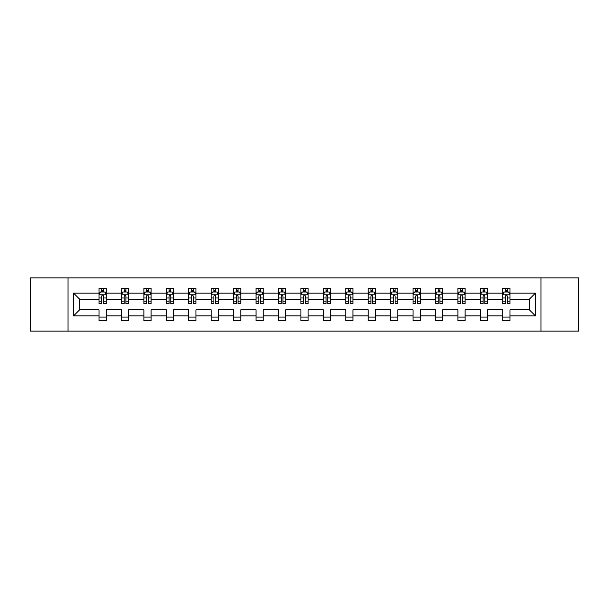 <?xml version="1.0" encoding="UTF-8"?>
<svg xmlns="http://www.w3.org/2000/svg" width="609" height="609" viewBox="0 0 609 609"><rect width="100%" height="100%" fill="white"/><g stroke="black" fill="none" stroke-linecap="round" stroke-linejoin="round"><path stroke-width="0.91" d="M540.952 331.098L578.55 331.098L578.55 277.902L540.952 277.902L540.952 331.098L68.048 331.098L68.048 277.902L30.45 277.902L30.45 331.098L68.048 331.098M509.969 315.858L509.969 309.821L529.373 309.821L535.418 315.858L509.969 315.858L509.969 320.677L502.775 320.677L502.775 315.858L487.535 315.858L487.535 320.677L480.349 320.677L480.349 315.858L465.109 315.858L465.109 320.677L457.915 320.677L457.915 315.858L442.674 315.858L442.674 320.677L435.488 320.677L435.488 315.858L420.248 315.858L420.248 320.677L413.054 320.677L413.054 315.858L397.814 315.858L397.814 320.677L390.628 320.677L390.628 315.858L375.388 315.858L375.388 320.677L368.194 320.677L368.194 315.858L352.954 315.858L352.954 320.677L345.767 320.677L345.767 315.858L330.527 315.858L330.527 320.677L323.333 320.677L323.333 315.858L308.093 315.858L308.093 320.677L300.907 320.677L300.907 315.858L285.667 315.858L285.667 320.677L278.473 320.677L278.473 315.858L263.233 315.858L263.233 320.677L256.046 320.677L256.046 315.858L240.806 315.858L240.806 320.677L233.612 320.677L233.612 315.858L218.372 315.858L218.372 320.677L211.186 320.677L211.186 315.858L195.946 315.858L195.946 320.677L188.752 320.677L188.752 315.858L173.512 315.858L173.512 320.677L166.326 320.677L166.326 315.858L151.085 315.858L151.085 320.677L143.891 320.677L143.891 315.858L128.651 315.858L128.651 320.677L121.465 320.677L121.465 315.858L106.225 315.858L106.225 320.677L99.031 320.677L99.031 315.858L73.582 315.858L73.582 293.142L99.031 293.142L99.031 288.323L106.225 288.323L106.225 293.142L121.465 293.142L121.465 288.323L128.651 288.323L128.651 293.142L143.891 293.142L143.891 288.323L151.085 288.323L151.085 293.142L166.326 293.142L166.326 288.323L173.512 288.323L173.512 293.142L188.752 293.142L188.752 288.323L195.946 288.323L195.946 293.142L211.186 293.142L211.186 288.323L218.372 288.323L218.372 293.142L233.612 293.142L233.612 288.323L240.806 288.323L240.806 293.142L256.046 293.142L256.046 288.323L263.233 288.323L263.233 293.142L278.473 293.142L278.473 288.323L285.667 288.323L285.667 293.142L300.907 293.142L300.907 288.323L308.093 288.323L308.093 293.142L323.333 293.142L323.333 288.323L330.527 288.323L330.527 293.142L345.767 293.142L345.767 288.323L352.954 288.323L352.954 293.142L368.194 293.142L368.194 288.323L375.388 288.323L375.388 293.142L390.628 293.142L390.628 288.323L397.814 288.323L397.814 293.142L413.054 293.142L413.054 288.323L420.248 288.323L420.248 293.142L435.488 293.142L435.488 288.323L442.674 288.323L442.674 293.142L457.915 293.142L457.915 288.323L465.109 288.323L465.109 293.142L480.349 293.142L480.349 288.323L487.535 288.323L487.535 293.142L502.775 293.142L502.775 288.323L509.969 288.323L509.969 293.142L535.418 293.142L535.418 315.858M540.952 277.902L68.048 277.902M502.775 293.142L502.775 299.179L487.535 299.179L487.535 293.142M487.535 315.858L487.535 309.821L502.775 309.821L502.775 315.858M480.349 293.142L480.349 299.179L465.109 299.179L465.109 293.142M465.109 315.858L465.109 309.821L480.349 309.821L480.349 315.858M457.915 293.142L457.915 299.179L442.674 299.179L442.674 293.142M442.674 315.858L442.674 309.821L457.915 309.821L457.915 315.858M435.488 293.142L435.488 299.179L420.248 299.179L420.248 293.142M420.248 315.858L420.248 309.821L435.488 309.821L435.488 315.858M413.054 293.142L413.054 299.179L397.814 299.179L397.814 293.142M397.814 315.858L397.814 309.821L413.054 309.821L413.054 315.858M390.628 293.142L390.628 299.179L375.388 299.179L375.388 293.142M375.388 315.858L375.388 309.821L390.628 309.821L390.628 315.858M368.194 293.142L368.194 299.179L352.954 299.179L352.954 293.142M352.954 315.858L352.954 309.821L368.194 309.821L368.194 315.858M345.767 293.142L345.767 299.179L330.527 299.179L330.527 293.142M330.527 315.858L330.527 309.821L345.767 309.821L345.767 315.858M323.333 293.142L323.333 299.179L308.093 299.179L308.093 293.142M308.093 315.858L308.093 309.821L323.333 309.821L323.333 315.858M300.907 293.142L300.907 299.179L285.667 299.179L285.667 293.142M285.667 315.858L285.667 309.821L300.907 309.821L300.907 315.858M278.473 293.142L278.473 299.179L263.233 299.179L263.233 293.142M263.233 315.858L263.233 309.821L278.473 309.821L278.473 315.858M256.046 293.142L256.046 299.179L240.806 299.179L240.806 293.142M240.806 315.858L240.806 309.821L256.046 309.821L256.046 315.858M233.612 293.142L233.612 299.179L218.372 299.179L218.372 293.142M218.372 315.858L218.372 309.821L233.612 309.821L233.612 315.858M211.186 293.142L211.186 299.179L195.946 299.179L195.946 293.142M195.946 315.858L195.946 309.821L211.186 309.821L211.186 315.858M188.752 293.142L188.752 299.179L173.512 299.179L173.512 293.142M173.512 315.858L173.512 309.821L188.752 309.821L188.752 315.858M166.326 293.142L166.326 299.179L151.085 299.179L151.085 293.142M151.085 315.858L151.085 309.821L166.326 309.821L166.326 315.858M143.891 293.142L143.891 299.179L128.651 299.179L128.651 293.142M128.651 315.858L128.651 309.821L143.891 309.821L143.891 315.858M121.465 293.142L121.465 299.179L106.225 299.179L106.225 293.142M106.225 315.858L106.225 309.821L121.465 309.821L121.465 315.858M99.031 293.142L99.031 299.179L79.627 299.179L79.627 309.821L99.031 309.821L99.031 315.858M73.582 293.142L79.627 299.179M529.373 309.821L529.373 299.179L509.969 299.179L509.969 293.142M505.508 291.917L507.236 291.917M483.082 291.917L484.802 291.917M460.648 291.917L462.376 291.917M438.221 291.917L439.942 291.917M415.787 291.917L417.515 291.917M393.361 291.917L395.081 291.917M370.927 291.917L372.655 291.917M348.5 291.917L350.221 291.917M326.066 291.917L327.794 291.917M303.64 291.917L305.36 291.917M281.206 291.917L282.934 291.917M258.779 291.917L260.5 291.917M236.345 291.917L238.073 291.917M213.919 291.917L215.639 291.917M191.485 291.917L193.213 291.917M169.058 291.917L170.779 291.917M146.624 291.917L148.352 291.917M124.198 291.917L125.918 291.917M101.764 291.917L103.492 291.917M99.031 317.083L106.225 317.083M121.465 317.083L128.651 317.083M143.891 317.083L151.085 317.083M166.326 317.083L173.512 317.083M188.752 317.083L195.946 317.083M211.186 317.083L218.372 317.083M233.612 317.083L240.806 317.083M256.046 317.083L263.233 317.083M278.473 317.083L285.667 317.083M300.907 317.083L308.093 317.083M323.333 317.083L330.527 317.083M345.767 317.083L352.954 317.083M368.194 317.083L375.388 317.083M390.628 317.083L397.814 317.083M413.054 317.083L420.248 317.083M435.488 317.083L442.674 317.083M457.915 317.083L465.109 317.083M480.349 317.083L487.535 317.083M502.775 317.083L509.969 317.083M79.627 309.821L73.582 315.858M535.418 293.142L529.373 299.179M103.492 290.196L101.764 290.196M100.386 292.16L99.031 292.16L99.031 288.323L101.764 288.323L101.764 291.993M99.031 301.836L99.031 303.64L101.764 303.64L101.764 301.836L99.031 301.836L99.031 299.179M106.225 299.179L106.225 303.64L103.492 303.64L103.492 295.944C102.921 294.84 102.342 294.84 101.764 295.944L101.764 301.836M104.87 292.16L106.225 292.16L106.225 288.323L103.492 288.323L103.492 291.993M106.225 294.87L104.786 291.993L100.47 291.993L99.031 294.87M125.918 290.196L124.198 290.196M122.812 292.16L121.465 292.16L121.465 288.323L124.198 288.323L124.198 291.993M121.465 301.836L121.465 303.64L124.198 303.64L124.198 301.836L121.465 301.836L121.465 299.179M128.651 299.179L128.651 303.64L125.918 303.64L125.918 295.944C125.347 294.84 124.769 294.84 124.198 295.944L124.198 301.836M127.304 292.16L128.651 292.16L128.651 288.323L125.918 288.323L125.918 291.993M128.651 294.87L127.212 291.993L122.904 291.993L121.465 294.87M148.352 290.196L146.624 290.196M145.246 292.16L143.891 292.16L143.891 288.323L146.624 288.323L146.624 291.993M143.891 301.836L143.891 303.64L146.624 303.64L146.624 301.836L143.891 301.836L143.891 299.179M151.085 299.179L151.085 303.64L148.352 303.64L148.352 295.944C147.774 294.84 147.203 294.84 146.624 295.944L146.624 301.836M149.73 292.16L151.085 292.16L151.085 288.323L148.352 288.323L148.352 291.993M151.085 294.87L149.647 291.993L145.33 291.993L143.891 294.87M170.779 290.196L169.058 290.196M167.673 292.16L166.326 292.16L166.326 288.323L169.058 288.323L169.058 291.993M166.326 301.836L166.326 303.64L169.058 303.64L169.058 301.836L166.326 301.836L166.326 299.179M173.512 299.179L173.512 303.64L170.779 303.64L170.779 295.944C170.208 294.84 169.629 294.84 169.058 295.944L169.058 301.836M172.164 292.16L173.512 292.16L173.512 288.323L170.779 288.323L170.779 291.993M173.512 294.87L172.073 291.993L167.764 291.993L166.326 294.87M193.213 290.196L191.485 290.196M190.107 292.16L188.752 292.16L188.752 288.323L191.485 288.323L191.485 291.993M188.752 301.836L188.752 303.64L191.485 303.64L191.485 301.836L188.752 301.836L188.752 299.179M195.946 299.179L195.946 303.64L193.213 303.64L193.213 295.944C192.634 294.84 192.063 294.84 191.485 295.944L191.485 301.836M194.591 292.16L195.946 292.16L195.946 288.323L193.213 288.323L193.213 291.993M195.946 294.87L194.507 291.993L190.191 291.993L188.752 294.87M215.639 290.196L213.919 290.196M212.533 292.16L211.186 292.16L211.186 288.323L213.919 288.323L213.919 291.993M211.186 301.836L211.186 303.64L213.919 303.64L213.919 301.836L211.186 301.836L211.186 299.179M218.372 299.179L218.372 303.64L215.639 303.64L215.639 295.944C215.068 294.84 214.49 294.84 213.919 295.944L213.919 301.836M217.025 292.16L218.372 292.16L218.372 288.323L215.639 288.323L215.639 291.993M218.372 294.87L216.933 291.993L212.625 291.993L211.186 294.87M238.073 290.196L236.345 290.196M234.967 292.16L233.612 292.16L233.612 288.323L236.345 288.323L236.345 291.993M233.612 301.836L233.612 303.64L236.345 303.64L236.345 301.836L233.612 301.836L233.612 299.179M240.806 299.179L240.806 303.64L238.073 303.64L238.073 295.944C237.495 294.84 236.924 294.84 236.345 295.944L236.345 301.836M239.451 292.16L240.806 292.16L240.806 288.323L238.073 288.323L238.073 291.993M240.806 294.87L239.367 291.993L235.051 291.993L233.612 294.87M260.5 290.196L258.779 290.196M257.394 292.16L256.046 292.16L256.046 288.323L258.779 288.323L258.779 291.993M256.046 301.836L256.046 303.64L258.779 303.64L258.779 301.836L256.046 301.836L256.046 299.179M263.233 299.179L263.233 303.64L260.5 303.64L260.5 295.944C259.929 294.84 259.35 294.84 258.779 295.944L258.779 301.836M261.885 292.16L263.233 292.16L263.233 288.323L260.5 288.323L260.5 291.993M263.233 294.87L261.794 291.993L257.485 291.993L256.046 294.87M282.934 290.196L281.206 290.196M279.828 292.16L278.473 292.16L278.473 288.323L281.206 288.323L281.206 291.993M278.473 301.836L278.473 303.64L281.206 303.64L281.206 301.836L278.473 301.836L278.473 299.179M285.667 299.179L285.667 303.64L282.934 303.64L282.934 295.944C282.355 294.84 281.784 294.84 281.206 295.944L281.206 301.836M284.312 292.16L285.667 292.16L285.667 288.323L282.934 288.323L282.934 291.993M285.667 294.87L284.228 291.993L279.912 291.993L278.473 294.87M305.36 290.196L303.64 290.196M302.254 292.16L300.907 292.16L300.907 288.323L303.64 288.323L303.64 291.993M300.907 301.836L300.907 303.64L303.64 303.64L303.64 301.836L300.907 301.836L300.907 299.179M308.093 299.179L308.093 303.64L305.36 303.64L305.36 295.944C304.789 294.84 304.211 294.84 303.64 295.944L303.64 301.836M306.746 292.16L308.093 292.16L308.093 288.323L305.36 288.323L305.36 291.993M308.093 294.87L306.654 291.993L302.346 291.993L300.907 294.87M327.794 290.196L326.066 290.196M324.688 292.16L323.333 292.16L323.333 288.323L326.066 288.323L326.066 291.993M323.333 301.836L323.333 303.64L326.066 303.64L326.066 301.836L323.333 301.836L323.333 299.179M330.527 299.179L330.527 303.64L327.794 303.64L327.794 295.944C327.216 294.84 326.645 294.84 326.066 295.944L326.066 301.836M329.172 292.16L330.527 292.16L330.527 288.323L327.794 288.323L327.794 291.993M330.527 294.87L329.088 291.993L324.772 291.993L323.333 294.87M350.221 290.196L348.5 290.196M347.115 292.16L345.767 292.16L345.767 288.323L348.5 288.323L348.5 291.993M345.767 301.836L345.767 303.64L348.5 303.64L348.5 301.836L345.767 301.836L345.767 299.179M352.954 299.179L352.954 303.64L350.221 303.64L350.221 295.944C349.65 294.84 349.071 294.84 348.5 295.944L348.5 301.836M351.606 292.16L352.954 292.16L352.954 288.323L350.221 288.323L350.221 291.993M352.954 294.87L351.515 291.993L347.206 291.993L345.767 294.87M372.655 290.196L370.927 290.196M369.549 292.16L368.194 292.16L368.194 288.323L370.927 288.323L370.927 291.993M368.194 301.836L368.194 303.64L370.927 303.64L370.927 301.836L368.194 301.836L368.194 299.179M375.388 299.179L375.388 303.64L372.655 303.64L372.655 295.944C372.076 294.84 371.505 294.84 370.927 295.944L370.927 301.836M374.033 292.16L375.388 292.16L375.388 288.323L372.655 288.323L372.655 291.993M375.388 294.87L373.949 291.993L369.633 291.993L368.194 294.87M395.081 290.196L393.361 290.196M391.975 292.16L390.628 292.16L390.628 288.323L393.361 288.323L393.361 291.993M390.628 301.836L390.628 303.64L393.361 303.64L393.361 301.836L390.628 301.836L390.628 299.179M397.814 299.179L397.814 303.64L395.081 303.64L395.081 295.944C394.51 294.84 393.932 294.84 393.361 295.944L393.361 301.836M396.467 292.16L397.814 292.16L397.814 288.323L395.081 288.323L395.081 291.993M397.814 294.87L396.375 291.993L392.067 291.993L390.628 294.87M417.515 290.196L415.787 290.196M414.409 292.16L413.054 292.16L413.054 288.323L415.787 288.323L415.787 291.993M413.054 301.836L413.054 303.64L415.787 303.64L415.787 301.836L413.054 301.836L413.054 299.179M420.248 299.179L420.248 303.64L417.515 303.64L417.515 295.944C416.937 294.84 416.366 294.84 415.787 295.944L415.787 301.836M418.893 292.16L420.248 292.16L420.248 288.323L417.515 288.323L417.515 291.993M420.248 294.87L418.809 291.993L414.493 291.993L413.054 294.87M439.942 290.196L438.221 290.196M436.836 292.16L435.488 292.16L435.488 288.323L438.221 288.323L438.221 291.993M435.488 301.836L435.488 303.64L438.221 303.64L438.221 301.836L435.488 301.836L435.488 299.179M442.674 299.179L442.674 303.64L439.942 303.64L439.942 295.944C439.371 294.84 438.792 294.84 438.221 295.944L438.221 301.836M441.327 292.16L442.674 292.16L442.674 288.323L439.942 288.323L439.942 291.993M442.674 294.87L441.236 291.993L436.927 291.993L435.488 294.87M462.376 290.196L460.648 290.196M459.27 292.16L457.915 292.16L457.915 288.323L460.648 288.323L460.648 291.993M457.915 301.836L457.915 303.64L460.648 303.64L460.648 301.836L457.915 301.836L457.915 299.179M465.109 299.179L465.109 303.64L462.376 303.64L462.376 295.944C461.797 294.84 461.226 294.84 460.648 295.944L460.648 301.836M463.754 292.16L465.109 292.16L465.109 288.323L462.376 288.323L462.376 291.993M465.109 294.87L463.67 291.993L459.353 291.993L457.915 294.87M484.802 290.196L483.082 290.196M481.696 292.16L480.349 292.16L480.349 288.323L483.082 288.323L483.082 291.993M480.349 301.836L480.349 303.64L483.082 303.64L483.082 301.836L480.349 301.836L480.349 299.179M487.535 299.179L487.535 303.64L484.802 303.64L484.802 295.944C484.231 294.84 483.653 294.84 483.082 295.944L483.082 301.836M486.188 292.16L487.535 292.16L487.535 288.323L484.802 288.323L484.802 291.993M487.535 294.87L486.096 291.993L481.788 291.993L480.349 294.87M507.236 290.196L505.508 290.196M504.13 292.16L502.775 292.16L502.775 288.323L505.508 288.323L505.508 291.993M502.775 301.836L502.775 303.64L505.508 303.64L505.508 301.836L502.775 301.836L502.775 299.179M509.969 299.179L509.969 303.64L507.236 303.64L507.236 295.944C506.658 294.84 506.087 294.84 505.508 295.944L505.508 301.836M508.614 292.16L509.969 292.16L509.969 288.323L507.236 288.323L507.236 291.993M509.969 294.87L508.53 291.993L504.214 291.993L502.775 294.87M106.187 294.794L99.069 294.794M106.225 301.836L103.492 301.836M101.764 297.984L99.031 297.984M106.225 297.984L103.492 297.984M103.492 291.11L101.764 291.11M128.621 294.794L121.503 294.794M128.651 301.836L125.918 301.836M124.198 297.984L121.465 297.984M128.651 297.984L125.918 297.984M125.918 291.11L124.198 291.11M151.047 294.794L143.93 294.794M151.085 301.836L148.352 301.836M146.624 297.984L143.891 297.984M151.085 297.984L148.352 297.984M148.352 291.11L146.624 291.11M173.481 294.794L166.364 294.794M173.512 301.836L170.779 301.836M169.058 297.984L166.326 297.984M173.512 297.984L170.779 297.984M170.779 291.11L169.058 291.11M195.908 294.794L188.79 294.794M195.946 301.836L193.213 301.836M191.485 297.984L188.752 297.984M195.946 297.984L193.213 297.984M193.213 291.11L191.485 291.11M218.342 294.794L211.224 294.794M218.372 301.836L215.639 301.836M213.919 297.984L211.186 297.984M218.372 297.984L215.639 297.984M215.639 291.11L213.919 291.11M240.768 294.794L233.65 294.794M240.806 301.836L238.073 301.836M236.345 297.984L233.612 297.984M240.806 297.984L238.073 297.984M238.073 291.11L236.345 291.11M263.202 294.794L256.084 294.794M263.233 301.836L260.5 301.836M258.779 297.984L256.046 297.984M263.233 297.984L260.5 297.984M260.5 291.11L258.779 291.11M285.629 294.794L278.511 294.794M285.667 301.836L282.934 301.836M281.206 297.984L278.473 297.984M285.667 297.984L282.934 297.984M282.934 291.11L281.206 291.11M308.055 294.794L300.945 294.794M308.093 301.836L305.36 301.836M303.64 297.984L300.907 297.984M308.093 297.984L305.36 297.984M305.36 291.11L303.64 291.11M330.489 294.794L323.371 294.794M330.527 301.836L327.794 301.836M326.066 297.984L323.333 297.984M330.527 297.984L327.794 297.984M327.794 291.11L326.066 291.11M352.916 294.794L345.798 294.794M352.954 301.836L350.221 301.836M348.5 297.984L345.767 297.984M352.954 297.984L350.221 297.984M350.221 291.11L348.5 291.11M375.35 294.794L368.232 294.794M375.388 301.836L372.655 301.836M370.927 297.984L368.194 297.984M375.388 297.984L372.655 297.984M372.655 291.11L370.927 291.11M397.776 294.794L390.658 294.794M397.814 301.836L395.081 301.836M393.361 297.984L390.628 297.984M397.814 297.984L395.081 297.984M395.081 291.11L393.361 291.11M420.21 294.794L413.092 294.794M420.248 301.836L417.515 301.836M415.787 297.984L413.054 297.984M420.248 297.984L417.515 297.984M417.515 291.11L415.787 291.11M442.636 294.794L435.519 294.794M442.674 301.836L439.942 301.836M438.221 297.984L435.488 297.984M442.674 297.984L439.942 297.984M439.942 291.11L438.221 291.11M465.07 294.794L457.953 294.794M465.109 301.836L462.376 301.836M460.648 297.984L457.915 297.984M465.109 297.984L462.376 297.984M462.376 291.11L460.648 291.11M487.497 294.794L480.379 294.794M487.535 301.836L484.802 301.836M483.082 297.984L480.349 297.984M487.535 297.984L484.802 297.984M484.802 291.11L483.082 291.11M509.931 294.794L502.813 294.794M509.969 301.836L507.236 301.836M505.508 297.984L502.775 297.984M509.969 297.984L507.236 297.984M507.236 291.11L505.508 291.11"/></g></svg>
